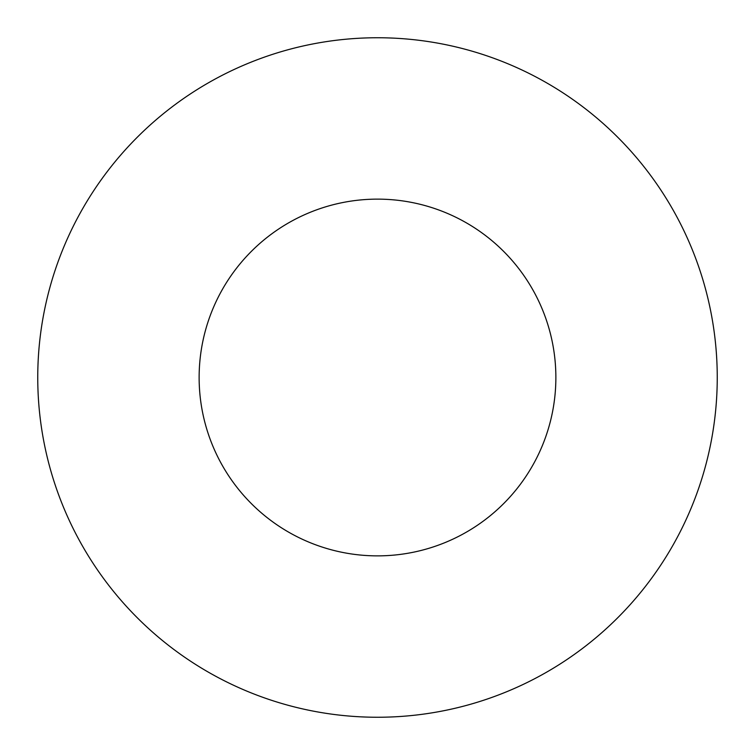 <?xml version="1.0" encoding="UTF-8"?>
<svg xmlns="http://www.w3.org/2000/svg" width="755" height="755" viewBox="0 0 755 755"><rect width="100%" height="100%" fill="white"/><g stroke="black" fill="none" stroke-linecap="round" stroke-linejoin="round"><path stroke-width="1.13" d="M377.5 37.75A339.75 339.75 0 0 1 717.25 377.5A339.75 339.75 0 0 1 377.5 717.25A339.75 339.75 0 0 1 37.75 377.5A339.75 339.75 0 0 1 377.5 37.75M377.5 199.131A178.369 178.369 0 0 1 555.869 377.5A178.369 178.369 0 0 1 377.5 555.869A178.369 178.369 0 0 1 199.131 377.5A178.369 178.369 0 0 1 377.5 199.131"/></g></svg>
